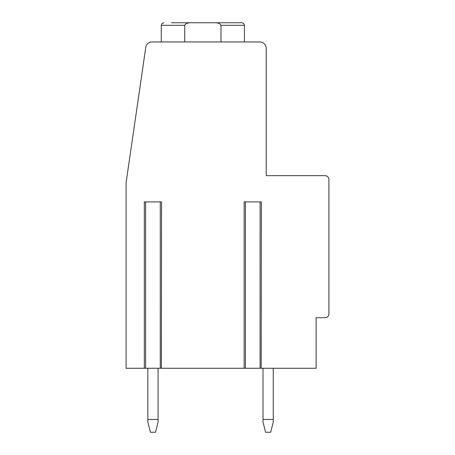 <?xml version="1.0" encoding="UTF-8"?>
<svg xmlns="http://www.w3.org/2000/svg" width="455" height="455" viewBox="0 0 455 455"><rect width="100%" height="100%" fill="white"/><g stroke="black" fill="none" stroke-linecap="round" stroke-linejoin="round"><path stroke-width="0.68" d="M325.075 317.715L316.117 317.715L316.117 368.266L126.086 368.266L126.086 182.711L145.765 47.422A6.398 6.398 0 0 1 152.095 41.945L259.811 41.945A6.398 6.398 0 0 1 266.209 48.344L266.209 175.67L325.075 175.67A3.839 3.839 0 0 1 328.914 179.509L328.914 313.882A3.839 3.839 0 0 1 325.075 317.721M161.383 201.906L144.326 201.906L144.326 368.266M261.198 201.906L244.142 201.906L244.142 368.266M261.198 368.266L261.369 201.906M161.383 368.266L161.553 201.906M263.013 422.012L263.013 419.453L273.25 419.453L273.25 422.012L270.691 432.25L265.572 432.25L263.013 422.012M263.013 368.266L263.013 419.453M273.25 419.453L273.25 368.266M147.841 422.012L147.841 419.453L158.078 419.453L158.078 422.012L155.519 432.25L150.4 432.25L147.841 422.012M147.841 368.266L147.841 419.453M158.078 419.453L158.078 368.266M244.454 41.945L244.454 25.309L243.721 23.512L241.895 22.75L171.512 22.75M184.736 41.945L184.736 25.309C185.577 23.45 187.938 22.596 191.805 22.75M220.993 41.945L220.993 25.309C220.101 23.433 217.746 22.579 213.924 22.75M245.421 368.266L245.421 201.906M260.089 368.266L260.089 201.906M184.736 25.309L161.275 25.309L162.014 23.512L163.834 22.75L162.014 23.512L161.275 25.309L162.014 23.512L163.834 22.75L162.014 23.512L161.275 25.309L162.014 23.512L163.834 22.75L162.014 23.512L161.275 25.309L162.014 23.512L163.834 22.75L162.014 23.512L161.275 25.309L162.014 23.512L163.834 22.75M244.454 25.309L220.993 25.309M145.606 368.266L145.606 201.906M160.274 368.266L160.274 201.906M161.275 41.945L161.275 25.309"/></g></svg>
